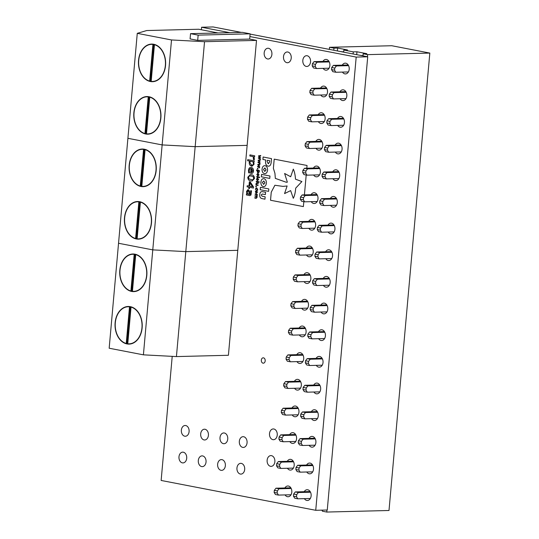<?xml version="1.0" encoding="UTF-8"?>
<svg xmlns="http://www.w3.org/2000/svg" width="539" height="539" viewBox="0 0 539 539"><rect width="100%" height="100%" fill="white"/><g stroke="black" fill="none" stroke-linecap="round" stroke-linejoin="round"><path stroke-width="0.81" d="M140.396 202.138L137.122 238.817A18.548 13.408 -91.4 0 0 138.462 238.878A18.548 13.408 -91.4 0 0 151.378 221.98A18.548 13.408 -91.4 0 0 140.396 202.138L141.13 202.125A18.548 13.408 -91.4 0 0 139.608 201.829L138.873 201.849L135.599 238.521L136.333 238.507A18.548 13.408 -91.4 0 0 137.135 238.689M138.873 201.849A18.548 13.408 -91.4 0 0 137.533 201.788A18.548 13.408 -91.4 0 0 124.684 217.763A18.548 13.408 -91.4 0 0 135.599 238.521M139.608 201.829L136.333 238.507M145.079 149.66L141.804 186.339A18.548 13.408 -91.4 0 0 143.145 186.393A18.548 13.408 -91.4 0 0 156.061 169.502A18.548 13.408 -91.4 0 0 145.079 149.66L145.813 149.64A18.548 13.408 -91.4 0 0 144.29 149.35L143.556 149.364L140.281 186.043L141.016 186.022A18.548 13.408 -91.4 0 0 141.818 186.211M143.556 149.364A18.548 13.408 -91.4 0 0 142.215 149.31A18.548 13.408 -91.4 0 0 129.367 165.284A18.548 13.408 -91.4 0 0 140.281 186.043M144.29 149.35L141.016 186.022M176.428 356.582L185.8 251.619L237.78 250.325L185.8 251.619L152.773 249.874L118.54 243.271L109.168 348.228L143.408 354.837L176.428 356.582L228.408 355.282L247.145 145.362L195.165 146.662L162.145 144.917L127.905 138.307L137.27 33.344L146.709 30.541L198.689 29.241L218.039 32.973M143.408 354.837L152.773 249.874L185.8 251.619L195.165 146.662L162.145 144.917L127.905 138.307L118.54 243.271L152.773 249.874L171.51 39.953L137.27 33.344M124.496 217.722A18.818 13.603 -91.4 0 0 138.469 239.141A18.818 13.603 -91.4 0 0 151.594 219.993A18.818 13.603 -91.4 0 0 137.526 201.525A18.818 13.603 -91.4 0 0 124.496 217.722M129.178 165.244A18.818 13.603 -91.4 0 0 143.152 186.662A18.818 13.603 -91.4 0 0 156.283 167.514A18.818 13.603 -91.4 0 0 142.208 149.04A18.818 13.603 -91.4 0 0 129.178 165.244M149.761 97.182L146.487 133.854A18.548 13.408 -91.4 0 0 147.827 133.915A18.548 13.408 -91.4 0 0 160.743 117.024A18.548 13.408 -91.4 0 0 149.761 97.182L150.496 97.161A18.548 13.408 -91.4 0 0 148.973 96.865L148.238 96.885L144.971 133.564L145.698 133.544A18.548 13.408 -91.4 0 0 146.5 133.733M148.238 96.885A18.548 13.408 -91.4 0 0 146.904 96.825A18.548 13.408 -91.4 0 0 134.049 112.799A18.548 13.408 -91.4 0 0 144.971 133.564M148.973 96.865L145.698 133.544M154.444 44.703L151.176 81.376A18.548 13.408 -91.4 0 0 152.51 81.436A18.548 13.408 -91.4 0 0 165.426 64.539A18.548 13.408 -91.4 0 0 154.444 44.703L155.178 44.683A18.548 13.408 -91.4 0 0 153.655 44.387L152.928 44.407L149.653 81.086L150.381 81.066A18.548 13.408 -91.4 0 0 151.183 81.248M152.928 44.407A18.548 13.408 -91.4 0 0 151.587 44.346A18.548 13.408 -91.4 0 0 138.732 60.321A18.548 13.408 -91.4 0 0 149.653 81.086M153.655 44.387L150.381 81.066M190.543 33.661L198.157 35.129L250.13 33.829L242.523 32.36L190.543 33.661L190.078 38.909L197.685 40.378L249.665 39.078L256.51 40.398L204.53 41.698L171.51 39.953M250.13 33.829L249.665 39.078M204.53 41.698L195.165 146.662L247.145 145.362L256.51 40.398M133.861 112.766A18.818 13.603 -91.4 0 0 147.834 134.177A18.818 13.603 -91.4 0 0 160.966 115.029A18.818 13.603 -91.4 0 0 146.898 96.562A18.818 13.603 -91.4 0 0 133.861 112.766M138.543 60.287A18.818 13.603 -91.4 0 0 152.517 81.699A18.818 13.603 -91.4 0 0 165.648 62.551A18.818 13.603 -91.4 0 0 151.58 44.083A18.818 13.603 -91.4 0 0 138.543 60.287M198.157 35.129L197.685 40.378M131.031 307.102L127.756 343.774A18.548 13.408 -91.4 0 0 129.097 343.835A18.548 13.408 -91.4 0 0 142.013 326.944A18.548 13.408 -91.4 0 0 131.031 307.102L131.759 307.082A18.548 13.408 -91.4 0 0 130.236 306.792L129.508 306.806L126.234 343.484L126.968 343.464A18.548 13.408 -91.4 0 0 127.763 343.653M129.508 306.806A18.548 13.408 -91.4 0 0 128.167 306.752A18.548 13.408 -91.4 0 0 115.319 322.72A18.548 13.408 -91.4 0 0 126.234 343.484M130.236 306.792L126.968 343.464M135.713 254.624L132.439 291.296A18.548 13.408 -91.4 0 0 133.78 291.356A18.548 13.408 -91.4 0 0 146.696 274.459A18.548 13.408 -91.4 0 0 135.713 254.624L136.441 254.603A18.548 13.408 -91.4 0 0 134.925 254.307L134.191 254.327L130.916 291.006L131.651 290.986A18.548 13.408 -91.4 0 0 132.453 291.168M134.191 254.327A18.548 13.408 -91.4 0 0 132.85 254.267A18.548 13.408 -91.4 0 0 120.002 270.241A18.548 13.408 -91.4 0 0 130.916 291.006M134.925 254.307L131.651 290.986M115.124 322.686A18.818 13.603 -91.4 0 0 129.104 344.104A18.818 13.603 -91.4 0 0 142.229 324.95A18.818 13.603 -91.4 0 0 128.161 306.482A18.818 13.603 -91.4 0 0 115.124 322.686M119.813 270.207A18.818 13.603 -91.4 0 0 133.787 291.619A18.818 13.603 -91.4 0 0 146.911 272.471A18.818 13.603 -91.4 0 0 132.843 254.004A18.818 13.603 -91.4 0 0 119.813 270.207M343.7 51.892L340.803 51.596M363.023 55.618L360.126 55.322M329.376 49.386L329.558 47.291L333.971 48.139L333.789 50.242M343.68 52.148L343.862 50.053L353.301 51.872L353.112 53.967M326.957 510.015L326.775 512.05L389.003 510.494L429.832 53.078L391.792 45.734L329.558 47.291M326.775 512.05L322.362 511.201L322.463 510.13M363.003 55.881L363.192 53.779L367.605 54.634L367.416 56.73M353.301 51.872L356.959 51.778L366.85 53.691L363.192 53.779M356.959 51.778L356.703 54.661M333.971 48.139L337.636 48.052L347.527 49.959L343.862 50.053M337.636 48.052L337.374 50.935M322.437 510.413L321.136 510.163M429.832 53.078L367.605 54.634M348.396 71.943L335.851 72.253L332.806 71.667L331.532 69.605L331.721 67.503L333.371 65.367L348.228 64.997M335.851 72.253L334.578 70.191L334.759 68.089L336.41 65.953L348.585 65.65M331.532 69.605L334.578 70.191M331.721 67.503L334.759 68.089M333.371 65.367L336.41 65.953M346.018 98.597L333.473 98.913L330.427 98.327L329.154 96.265L329.342 94.163L330.993 92.028L345.843 91.657M333.473 98.913L332.192 96.852L332.381 94.749L334.032 92.614L346.206 92.31M329.154 96.265L332.192 96.852M329.342 94.163L332.381 94.749M330.993 92.028L334.032 92.614M329.073 68.21L316.528 68.52L313.482 67.934L312.209 65.873L312.391 63.777L314.048 61.641L328.898 61.264M316.528 68.52L315.248 66.459L315.436 64.363L317.087 62.228L329.262 61.924M312.209 65.873L315.248 66.459M312.391 63.777L315.436 64.363M314.048 61.641L317.087 62.228M326.695 94.871L314.149 95.181L311.104 94.594L309.824 92.533L310.013 90.437L311.663 88.302L326.519 87.924M314.149 95.181L312.869 93.119L313.058 91.024L314.709 88.888L326.883 88.585M309.824 92.533L312.869 93.119M310.013 90.437L313.058 91.024M311.663 88.302L314.709 88.888M343.639 125.257L331.094 125.574L328.049 124.987L326.775 122.926L326.957 120.824L328.608 118.688L343.464 118.317M331.094 125.574L329.814 123.512L330.003 121.41L331.653 119.274L343.828 118.971M326.775 122.926L329.814 123.512M326.957 120.824L330.003 121.41M328.608 118.688L331.653 119.274M324.316 121.531L311.771 121.841L308.726 121.255L307.446 119.193L307.634 117.091L309.285 114.955L324.141 114.585M311.771 121.841L310.491 119.779L310.68 117.684L312.33 115.548L324.505 115.238M307.446 119.193L310.491 119.779M307.634 117.091L310.68 117.684M309.285 114.955L312.33 115.548M341.261 151.917L328.716 152.234L325.671 151.648L324.39 149.586L324.579 147.484L326.23 145.348L341.086 144.978M328.716 152.234L327.436 150.172L327.624 148.07L329.275 145.934L341.45 145.631M324.39 149.586L327.436 150.172M324.579 147.484L327.624 148.07M326.23 145.348L329.275 145.934M321.938 148.191L309.386 148.501L306.347 147.915L305.067 145.853L305.256 143.751L306.907 141.616L321.763 141.245M309.386 148.501L308.113 146.44L308.301 144.344L309.952 142.208L322.127 141.898M305.067 145.853L308.113 146.44M305.256 143.751L308.301 144.344M306.907 141.616L309.952 142.208M338.883 178.577L326.331 178.894L323.292 178.308L322.012 176.246L322.201 174.144L323.851 172.008L338.708 171.638M326.331 178.894L325.057 176.832L325.246 174.73L326.897 172.595L339.071 172.291M322.012 176.246L325.057 176.832M322.201 174.144L325.246 174.73M323.851 172.008L326.897 172.595M319.56 174.852L307.008 175.162L303.969 174.575L302.689 172.514L302.878 170.412L304.528 168.276L319.384 167.905M307.008 175.162L305.734 173.1L305.923 171.004L307.574 168.869L319.748 168.559M302.689 172.514L305.734 173.1M302.878 170.412L305.923 171.004M304.528 168.276L307.574 168.869M336.504 205.238L323.952 205.554L320.914 204.968L319.634 202.907L319.822 200.804L321.473 198.669L336.329 198.298M323.952 205.554L322.679 203.493L322.868 201.391L324.518 199.255L336.693 198.952M319.634 202.907L322.679 203.493M319.822 200.804L322.868 201.391M321.473 198.669L324.518 199.255M317.175 201.512L304.629 201.822L301.584 201.236L300.311 199.174L300.499 197.072L302.15 194.936L317.006 194.566M304.629 201.822L303.356 199.76L303.538 197.665L305.195 195.529L317.363 195.219M300.311 199.174L303.356 199.76M300.499 197.072L303.538 197.665M302.15 194.936L305.195 195.529M334.119 231.898L321.574 232.215L318.529 231.629L317.255 229.567L317.444 227.465L319.095 225.329L333.951 224.958M321.574 232.215L320.301 230.153L320.483 228.051L322.14 225.915L334.308 225.612M317.255 229.567L320.301 230.153M317.444 227.465L320.483 228.051M319.095 225.329L322.14 225.915M314.796 228.172L302.251 228.482L299.206 227.896L297.932 225.834L298.121 223.732L299.772 221.596L314.621 221.226M302.251 228.482L300.971 226.42L301.16 224.325L302.81 222.189L314.985 221.879M297.932 225.834L300.971 226.42M298.121 223.732L301.16 224.325M299.772 221.596L302.81 222.189M331.741 258.558L319.196 258.875L316.15 258.289L314.877 256.22L315.066 254.125L316.716 251.989L331.573 251.619M319.196 258.875L317.916 256.813L318.104 254.711L319.755 252.575L331.93 252.272M314.877 256.22L317.916 256.813M315.066 254.125L318.104 254.711M316.716 251.989L319.755 252.575M312.418 254.832L299.873 255.142L296.827 254.556L295.554 252.495L295.736 250.392L297.393 248.257L312.243 247.886M299.873 255.142L298.593 253.081L298.781 250.979L300.432 248.843L312.607 248.54M295.554 252.495L298.593 253.081M295.736 250.392L298.781 250.979M297.393 248.257L300.432 248.843M329.363 285.219L316.817 285.535L313.772 284.949L312.499 282.881L312.681 280.785L314.338 278.65L329.188 278.279M316.817 285.535L315.537 283.474L315.726 281.371L317.377 279.236L329.551 278.933M312.499 282.881L315.537 283.474M312.681 280.785L315.726 281.371M314.338 278.65L317.377 279.236M310.04 281.493L297.494 281.803L294.449 281.217L293.169 279.155L293.357 277.053L295.008 274.917L309.864 274.546M297.494 281.803L296.214 279.741L296.403 277.639L298.054 275.503L310.228 275.2M293.169 279.155L296.214 279.741M293.357 277.053L296.403 277.639M295.008 274.917L298.054 275.503M326.984 311.879L314.439 312.196L311.394 311.609L310.12 309.541L310.302 307.446L311.953 305.31L326.809 304.939M314.439 312.196L313.159 310.134L313.348 308.032L314.998 305.896L327.173 305.593M310.12 309.541L313.159 310.134M310.302 307.446L313.348 308.032M311.953 305.31L314.998 305.896M307.661 308.153L295.109 308.463L292.071 307.877L290.791 305.815L290.979 303.713L292.63 301.577L307.486 301.207M295.109 308.463L293.836 306.401L294.024 304.299L295.675 302.163L307.85 301.86M290.791 305.815L293.836 306.401M290.979 303.713L294.024 304.299M292.63 301.577L295.675 302.163M324.606 338.539L312.061 338.856L309.015 338.263L307.735 336.201L307.924 334.106L309.575 331.97L324.431 331.6M312.061 338.856L310.781 336.794L310.969 334.692L312.62 332.556L324.795 332.253M307.735 336.201L310.781 336.794M307.924 334.106L310.969 334.692M309.575 331.97L312.62 332.556M305.283 334.807L292.731 335.123L289.692 334.537L288.412 332.475L288.601 330.373L290.251 328.238L305.108 327.867M292.731 335.123L291.458 333.062L291.646 330.959L293.297 328.824L305.472 328.52M288.412 332.475L291.458 333.062M288.601 330.373L291.646 330.959M290.251 328.238L293.297 328.824M322.228 365.199L309.676 365.516L306.637 364.923L305.357 362.862L305.546 360.766L307.196 358.63L322.053 358.26M309.676 365.516L308.402 363.448L308.591 361.352L310.242 359.217L322.416 358.913M305.357 362.862L308.402 363.448M305.546 360.766L308.591 361.352M307.196 358.63L310.242 359.217M302.905 361.467L290.353 361.784L287.314 361.197L286.034 359.136L286.222 357.034L287.873 354.898L302.729 354.527M290.353 361.784L289.079 359.722L289.261 357.62L290.919 355.484L303.093 355.181M286.034 359.136L289.079 359.722M286.222 357.034L289.261 357.62M287.873 354.898L290.919 355.484M319.849 391.86L307.297 392.176L304.259 391.584L302.979 389.522L303.167 387.426L304.818 385.291L319.674 384.92M307.297 392.176L306.024 390.108L306.213 388.013L307.863 385.877L320.038 385.574M302.979 389.522L306.024 390.108M303.167 387.426L306.213 388.013M304.818 385.291L307.863 385.877M300.519 388.127L287.974 388.444L284.929 387.858L283.655 385.796L283.844 383.694L285.495 381.558L300.351 381.188M287.974 388.444L286.701 386.382L286.883 384.28L288.533 382.144L300.708 381.841M283.655 385.796L286.701 386.382M283.844 383.694L286.883 384.28M285.495 381.558L288.533 382.144M317.464 418.52L304.919 418.837L301.874 418.244L300.6 416.182L300.789 414.087L302.44 411.951L317.296 411.58M304.919 418.837L303.646 416.768L303.828 414.673L305.485 412.537L317.653 412.234M300.6 416.182L303.646 416.768M300.789 414.087L303.828 414.673M302.44 411.951L305.485 412.537M298.141 414.787L285.596 415.104L282.551 414.518L281.277 412.456L281.466 410.354L283.116 408.218L297.966 407.848M285.596 415.104L284.316 413.042L284.504 410.94L286.155 408.805L298.33 408.501M281.277 412.456L284.316 413.042M281.466 410.354L284.504 410.94M283.116 408.218L286.155 408.805M315.086 445.18L302.541 445.49L299.495 444.904L298.222 442.842L298.411 440.747L300.061 438.611L314.917 438.234M302.541 445.49L301.261 443.429L301.449 441.333L303.1 439.197L315.275 438.894M298.222 442.842L301.261 443.429M298.411 440.747L301.449 441.333M300.061 438.611L303.1 439.197M295.763 441.448L283.218 441.764L280.172 441.178L278.899 439.117L279.081 437.014L280.731 434.879L295.588 434.508M283.218 441.764L281.937 439.703L282.126 437.601L283.777 435.465L295.951 435.162M278.899 439.117L281.937 439.703M279.081 437.014L282.126 437.601M280.731 434.879L283.777 435.465M312.708 471.841L300.162 472.151L297.117 471.564L295.844 469.503L296.026 467.407L297.683 465.272L312.532 464.894M300.162 472.151L298.882 470.089L299.071 467.993L300.722 465.858L312.896 465.555M295.844 469.503L298.882 470.089M296.026 467.407L299.071 467.993M297.683 465.272L300.722 465.858M293.384 468.108L280.839 468.425L277.794 467.839L276.514 465.777L276.702 463.675L278.353 461.539L293.209 461.168M280.839 468.425L279.559 466.363L279.748 464.261L281.398 462.125L293.573 461.822M276.514 465.777L279.559 466.363M276.702 463.675L279.748 464.261M278.353 461.539L281.398 462.125M310.329 498.501L297.784 498.811L294.739 498.225L293.459 496.163L293.647 494.068L295.298 491.932L310.154 491.555M297.784 498.811L296.504 496.749L296.693 494.654L298.343 492.518L310.518 492.215M293.459 496.163L296.504 496.749M293.647 494.068L296.693 494.654M295.298 491.932L298.343 492.518M291.006 494.768L278.454 495.085L275.416 494.499L274.135 492.43L274.324 490.335L275.975 488.199L290.831 487.829M278.454 495.085L277.181 493.023L277.369 490.921L279.02 488.785L291.195 488.482M274.135 492.43L277.181 493.023M274.324 490.335L277.369 490.921M275.975 488.199L279.02 488.785M172.217 356.36L161.141 480.458L315.739 510.298L327.267 510.009L367.719 56.79L250.109 34.092M241.324 32.394L213.121 26.95L201.593 27.24L201.37 29.76M264.966 199.174L261.981 198.601C260.283 198.163 259.549 196.836 259.778 194.619L259.764 194.619C259.953 192.41 260.883 191.419 262.56 191.641C260.869 191.419 259.939 192.41 259.764 194.619C259.535 196.836 260.27 198.163 261.967 198.601L264.966 199.181L265.175 196.802L262.042 196.196L261.26 194.929L262.264 194.013L265.37 194.613L265.586 192.234L261.954 191.594M262.277 194.013L265.37 194.613M265.127 165.695C263.436 165.554 262.412 166.692 262.042 169.105C261.981 171.597 262.783 173.093 264.44 173.598L264.467 173.605C266.151 173.747 267.182 172.608 267.546 170.196C267.613 167.703 266.812 166.207 265.148 165.702L264.683 165.662M264.467 173.605L264.44 173.598C262.796 173.093 261.994 171.597 262.055 169.105L262.042 169.105C262.426 166.692 263.456 165.554 265.141 165.695M269.972 176.01L261.57 174.387L261.354 176.792L269.763 178.416L269.972 176.01M306.799 168.222L307.048 165.48L274.196 159.14L273.374 168.316L274.924 173.322L275.341 178.396L286.243 182.243L287.354 182.182L284.612 173.477L290.676 176.758L293.317 169.118C294.489 171.672 295.217 175.02 295.487 179.177L301.88 181.562L295.695 188.145C295.372 192.436 294.577 195.825 293.29 198.305L290.642 190.604L284.552 193.589L287.119 185.968L283.029 186.4L274.89 185.254L271.245 192.18L270.524 200.252L303.376 206.592L303.814 201.667M304.42 194.882L306.192 175.007M263.133 157.011L262.917 159.443L265.693 159.982L265.592 161.121C265.356 163.863 266.165 165.54 268.018 166.147C269.783 166.396 270.834 165.163 271.184 162.441L271.528 158.628L263.12 157.004L262.904 159.443L265.68 159.982L265.579 161.121C265.343 163.863 266.151 165.54 268.004 166.147L268.537 166.201M268.82 188.94L260.418 187.316L260.202 189.721L268.604 191.345L268.82 188.94M263.281 186.602L263.315 186.609C261.637 186.096 260.836 184.601 260.896 182.108C261.267 179.696 262.291 178.557 263.982 178.699C262.277 178.557 261.253 179.696 260.883 182.108C260.822 184.601 261.617 186.096 263.281 186.602L263.301 186.609C264.993 186.75 266.023 185.611 266.387 183.199C266.448 180.706 265.653 179.211 263.989 178.705L263.524 178.665M256.052 190.105L255.56 189.122L255.917 188.172L256.78 187.943L257.75 189.539L257.501 190.415L257.11 190.341L257.44 189.458L256.746 188.434L255.884 189.155L256.052 190.105M256.045 190.132L255.574 189.122L255.937 188.172L256.78 187.943M256.389 186.285L256.335 186.918L255.803 186.817L255.863 186.177L256.389 186.285M258.087 184.971L258.046 185.463L255.958 185.059L256.018 183.604L256.894 182.809L258.255 183.071L258.215 183.563L256.524 183.341L256.321 183.806L256.51 184.668L258.087 184.971M256.679 182.788L256.018 183.604L256.227 184.614M258.215 183.556L256.544 183.341M259.198 181.818L259.151 182.303L256.254 181.744L256.301 181.259L259.198 181.818M249.591 187.309L249.469 188.643L248.748 188.502L248.863 187.168L247.098 186.831L247.192 185.719L248.964 186.063L249.341 181.845L250.325 182.034L253.546 186.993L253.451 188.057L249.591 187.309L253.451 188.05M258.848 158.042L260.425 158.83L260.377 159.335L258.356 158.19L258.397 157.745L260.074 157.321L258.531 156.276L258.572 155.838L260.721 155.488L260.674 155.987L259.016 156.202L260.532 157.624L258.848 158.042M251.396 174.798C253.303 174.879 254.32 176.112 254.469 178.49L252.077 181.016L250.857 180.895C248.957 180.814 247.933 179.581 247.792 177.203L250.184 174.676L251.396 174.798M253.667 161.916L254.112 164.146L252.164 166.18L251.437 166.113L249.645 164.9L249.159 162.798L249.645 161.141L247.623 160.75L247.724 159.638L254.24 160.898L254.138 162.01L253.667 161.916L254.138 162.003M258.06 173.369L259.057 174.899L257.831 175.997L256.833 174.468L257.79 173.342M258.093 176.024L256.833 174.468L258.08 173.369M254.408 159.012L254.287 159.78L253.451 159.618L253.202 156.633L249.847 155.987L249.948 154.882L254.691 155.791L254.59 156.903L253.889 156.768L254.408 159.012M315.739 510.298L356.191 57.08L249.887 36.558M229.789 32.684L201.593 27.24M263.019 363.171A2.695 1.947 -91.4 0 0 263.322 363.192A2.695 1.947 -91.4 0 0 265.201 360.456A2.695 1.947 -91.4 0 0 263.187 357.815A2.695 1.947 -91.4 0 0 261.314 360.342A2.695 1.947 -91.4 0 0 263.019 363.171M313.9 392.008A5.383 3.894 -91.4 0 0 316.312 393.793A5.383 3.894 -91.4 0 0 316.919 393.847A5.383 3.894 -91.4 0 0 320.678 388.363A5.383 3.894 -91.4 0 0 316.649 383.081A5.383 3.894 -91.4 0 0 313.725 385.068M294.57 388.275A5.383 3.894 -91.4 0 0 296.982 390.068A5.383 3.894 -91.4 0 0 297.595 390.115A5.383 3.894 -91.4 0 0 301.355 384.637A5.383 3.894 -91.4 0 0 297.326 379.348A5.383 3.894 -91.4 0 0 294.402 381.336M316.278 365.348A5.383 3.894 -91.4 0 0 318.69 367.133A5.383 3.894 -91.4 0 0 319.297 367.187A5.383 3.894 -91.4 0 0 323.056 361.703A5.383 3.894 -91.4 0 0 319.027 356.42A5.383 3.894 -91.4 0 0 316.103 358.408M296.955 361.622A5.383 3.894 -91.4 0 0 299.367 363.407A5.383 3.894 -91.4 0 0 299.974 363.454A5.383 3.894 -91.4 0 0 303.733 357.977A5.383 3.894 -91.4 0 0 299.704 352.688A5.383 3.894 -91.4 0 0 296.78 354.675M318.657 338.687A5.383 3.894 -91.4 0 0 321.069 340.473A5.383 3.894 -91.4 0 0 321.675 340.527A5.383 3.894 -91.4 0 0 325.435 335.042A5.383 3.894 -91.4 0 0 321.412 329.76A5.383 3.894 -91.4 0 0 318.482 331.748M299.334 334.962A5.383 3.894 -91.4 0 0 301.746 336.747A5.383 3.894 -91.4 0 0 302.352 336.794A5.383 3.894 -91.4 0 0 306.112 331.317A5.383 3.894 -91.4 0 0 302.083 326.028A5.383 3.894 -91.4 0 0 299.158 328.015M321.035 312.027A5.383 3.894 -91.4 0 0 323.447 313.813A5.383 3.894 -91.4 0 0 324.06 313.866A5.383 3.894 -91.4 0 0 327.813 308.382A5.383 3.894 -91.4 0 0 323.791 303.1A5.383 3.894 -91.4 0 0 320.86 305.087M301.712 308.301A5.383 3.894 -91.4 0 0 304.124 310.087A5.383 3.894 -91.4 0 0 304.73 310.134A5.383 3.894 -91.4 0 0 308.49 304.656A5.383 3.894 -91.4 0 0 304.461 299.367A5.383 3.894 -91.4 0 0 301.537 301.355M323.413 285.367A5.383 3.894 -91.4 0 0 325.825 287.152A5.383 3.894 -91.4 0 0 326.439 287.206A5.383 3.894 -91.4 0 0 330.191 281.729A5.383 3.894 -91.4 0 0 326.169 276.44A5.383 3.894 -91.4 0 0 323.238 278.427M304.09 281.641A5.383 3.894 -91.4 0 0 306.502 283.426A5.383 3.894 -91.4 0 0 307.115 283.474A5.383 3.894 -91.4 0 0 310.868 277.996A5.383 3.894 -91.4 0 0 306.846 272.707A5.383 3.894 -91.4 0 0 303.915 274.695M325.792 258.707A5.383 3.894 -91.4 0 0 328.204 260.492A5.383 3.894 -91.4 0 0 328.817 260.546A5.383 3.894 -91.4 0 0 332.576 255.068A5.383 3.894 -91.4 0 0 328.547 249.779A5.383 3.894 -91.4 0 0 325.623 251.767M306.469 254.981A5.383 3.894 -91.4 0 0 308.881 256.766A5.383 3.894 -91.4 0 0 309.494 256.813A5.383 3.894 -91.4 0 0 313.247 251.336A5.383 3.894 -91.4 0 0 309.224 246.047A5.383 3.894 -91.4 0 0 306.293 248.034M328.177 232.046A5.383 3.894 -91.4 0 0 330.582 233.832A5.383 3.894 -91.4 0 0 331.195 233.886A5.383 3.894 -91.4 0 0 334.955 228.408A5.383 3.894 -91.4 0 0 330.926 223.119A5.383 3.894 -91.4 0 0 328.002 225.107M308.847 228.32A5.383 3.894 -91.4 0 0 311.259 230.106A5.383 3.894 -91.4 0 0 311.872 230.153A5.383 3.894 -91.4 0 0 315.632 224.675A5.383 3.894 -91.4 0 0 311.603 219.386A5.383 3.894 -91.4 0 0 308.679 221.374M330.555 205.386A5.383 3.894 -91.4 0 0 332.967 207.171A5.383 3.894 -91.4 0 0 333.574 207.225A5.383 3.894 -91.4 0 0 337.333 201.748A5.383 3.894 -91.4 0 0 333.304 196.459A5.383 3.894 -91.4 0 0 330.38 198.446M311.225 201.66A5.383 3.894 -91.4 0 0 313.637 203.446A5.383 3.894 -91.4 0 0 314.25 203.493A5.383 3.894 -91.4 0 0 318.01 198.015A5.383 3.894 -91.4 0 0 313.981 192.733A5.383 3.894 -91.4 0 0 311.057 194.714M342.447 72.091A5.383 3.894 -91.4 0 0 344.859 73.877A5.383 3.894 -91.4 0 0 345.472 73.924A5.383 3.894 -91.4 0 0 349.232 68.446A5.383 3.894 -91.4 0 0 345.203 63.157A5.383 3.894 -91.4 0 0 342.278 65.145M323.124 68.359A5.383 3.894 -91.4 0 0 325.536 70.144A5.383 3.894 -91.4 0 0 326.149 70.198A5.383 3.894 -91.4 0 0 329.902 64.714A5.383 3.894 -91.4 0 0 325.879 59.431A5.383 3.894 -91.4 0 0 322.949 61.419M221.024 470.318A5.383 3.894 -91.4 0 0 221.63 470.372A5.383 3.894 -91.4 0 0 225.39 464.887A5.383 3.894 -91.4 0 0 221.361 459.605A5.383 3.894 -91.4 0 0 217.608 464.665A5.383 3.894 -91.4 0 0 221.024 470.318M223.402 443.658A5.383 3.894 -91.4 0 0 224.008 443.712A5.383 3.894 -91.4 0 0 227.768 438.234A5.383 3.894 -91.4 0 0 223.739 432.945A5.383 3.894 -91.4 0 0 219.986 438.005A5.383 3.894 -91.4 0 0 223.402 443.658M306.213 66.412A5.383 3.894 -91.4 0 0 306.826 66.465A5.383 3.894 -91.4 0 0 310.579 60.988A5.383 3.894 -91.4 0 0 306.556 55.699A5.383 3.894 -91.4 0 0 302.797 60.759A5.383 3.894 -91.4 0 0 306.213 66.412M286.889 62.686A5.383 3.894 -91.4 0 0 287.496 62.733A5.383 3.894 -91.4 0 0 291.255 57.255A5.383 3.894 -91.4 0 0 287.226 51.973A5.383 3.894 -91.4 0 0 283.474 57.026A5.383 3.894 -91.4 0 0 286.889 62.686M267.566 58.953A5.383 3.894 -91.4 0 0 268.173 59.007A5.383 3.894 -91.4 0 0 271.932 53.523A5.383 3.894 -91.4 0 0 267.903 48.24A5.383 3.894 -91.4 0 0 264.15 53.3A5.383 3.894 -91.4 0 0 267.566 58.953M272.902 439.656A5.383 3.894 -91.4 0 0 273.509 439.703A5.383 3.894 -91.4 0 0 277.268 434.225A5.383 3.894 -91.4 0 0 273.246 428.943A5.383 3.894 -91.4 0 0 269.487 433.996A5.383 3.894 -91.4 0 0 272.902 439.656M320.745 95.019A5.383 3.894 -91.4 0 0 323.157 96.804A5.383 3.894 -91.4 0 0 323.771 96.858A5.383 3.894 -91.4 0 0 327.523 91.374A5.383 3.894 -91.4 0 0 323.501 86.092A5.383 3.894 -91.4 0 0 320.57 88.073M340.069 98.752A5.383 3.894 -91.4 0 0 342.481 100.537A5.383 3.894 -91.4 0 0 343.094 100.584A5.383 3.894 -91.4 0 0 346.846 95.107A5.383 3.894 -91.4 0 0 342.824 89.818A5.383 3.894 -91.4 0 0 339.893 91.805M318.367 121.679A5.383 3.894 -91.4 0 0 320.779 123.465A5.383 3.894 -91.4 0 0 321.385 123.519A5.383 3.894 -91.4 0 0 325.145 118.034A5.383 3.894 -91.4 0 0 321.123 112.752A5.383 3.894 -91.4 0 0 318.192 114.733M337.69 125.405A5.383 3.894 -91.4 0 0 340.102 127.197A5.383 3.894 -91.4 0 0 340.715 127.244A5.383 3.894 -91.4 0 0 344.468 121.767A5.383 3.894 -91.4 0 0 340.446 116.478A5.383 3.894 -91.4 0 0 337.515 118.465M315.989 148.34A5.383 3.894 -91.4 0 0 318.401 150.125A5.383 3.894 -91.4 0 0 319.007 150.179A5.383 3.894 -91.4 0 0 322.767 144.695A5.383 3.894 -91.4 0 0 318.738 139.412A5.383 3.894 -91.4 0 0 315.814 141.393M335.312 152.065A5.383 3.894 -91.4 0 0 337.724 153.858A5.383 3.894 -91.4 0 0 338.337 153.905A5.383 3.894 -91.4 0 0 342.09 148.427A5.383 3.894 -91.4 0 0 338.068 143.138A5.383 3.894 -91.4 0 0 335.137 145.126M313.61 175A5.383 3.894 -91.4 0 0 316.022 176.785A5.383 3.894 -91.4 0 0 316.629 176.839A5.383 3.894 -91.4 0 0 320.388 171.355A5.383 3.894 -91.4 0 0 316.359 166.073A5.383 3.894 -91.4 0 0 313.435 168.053M332.934 178.726A5.383 3.894 -91.4 0 0 335.346 180.518A5.383 3.894 -91.4 0 0 335.952 180.565A5.383 3.894 -91.4 0 0 339.711 175.087A5.383 3.894 -91.4 0 0 335.682 169.798A5.383 3.894 -91.4 0 0 332.758 171.786M240.347 474.05A5.383 3.894 -91.4 0 0 240.953 474.104A5.383 3.894 -91.4 0 0 244.713 468.62A5.383 3.894 -91.4 0 0 240.684 463.338A5.383 3.894 -91.4 0 0 236.931 468.391A5.383 3.894 -91.4 0 0 240.347 474.05M270.524 466.316A5.383 3.894 -91.4 0 0 271.13 466.363A5.383 3.894 -91.4 0 0 274.89 460.885A5.383 3.894 -91.4 0 0 270.861 455.603A5.383 3.894 -91.4 0 0 267.108 460.656A5.383 3.894 -91.4 0 0 270.524 466.316M184.749 436.199A5.383 3.894 -91.4 0 0 185.362 436.253A5.383 3.894 -91.4 0 0 189.122 430.769A5.383 3.894 -91.4 0 0 185.093 425.487A5.383 3.894 -91.4 0 0 181.34 430.54A5.383 3.894 -91.4 0 0 184.749 436.199M242.725 447.39A5.383 3.894 -91.4 0 0 243.338 447.444A5.383 3.894 -91.4 0 0 247.091 441.96A5.383 3.894 -91.4 0 0 243.069 436.678A5.383 3.894 -91.4 0 0 239.309 441.731A5.383 3.894 -91.4 0 0 242.725 447.39M201.694 466.592A5.383 3.894 -91.4 0 0 202.307 466.639A5.383 3.894 -91.4 0 0 206.066 461.162A5.383 3.894 -91.4 0 0 202.037 455.873A5.383 3.894 -91.4 0 0 198.285 460.933A5.383 3.894 -91.4 0 0 201.694 466.592M204.079 439.932A5.383 3.894 -91.4 0 0 204.685 439.979A5.383 3.894 -91.4 0 0 208.445 434.501A5.383 3.894 -91.4 0 0 204.416 429.212A5.383 3.894 -91.4 0 0 200.663 434.272A5.383 3.894 -91.4 0 0 204.079 439.932M182.371 462.86A5.383 3.894 -91.4 0 0 182.984 462.913A5.383 3.894 -91.4 0 0 186.737 457.429A5.383 3.894 -91.4 0 0 182.714 452.147A5.383 3.894 -91.4 0 0 178.955 457.2A5.383 3.894 -91.4 0 0 182.371 462.86M304.38 498.649A5.383 3.894 -91.4 0 0 306.792 500.435A5.383 3.894 -91.4 0 0 307.405 500.488A5.383 3.894 -91.4 0 0 311.158 495.004A5.383 3.894 -91.4 0 0 307.136 489.722A5.383 3.894 -91.4 0 0 304.205 491.703M285.057 494.917A5.383 3.894 -91.4 0 0 287.469 496.702A5.383 3.894 -91.4 0 0 288.075 496.756A5.383 3.894 -91.4 0 0 291.835 491.278A5.383 3.894 -91.4 0 0 287.806 485.989A5.383 3.894 -91.4 0 0 284.882 487.977M306.758 471.989A5.383 3.894 -91.4 0 0 309.17 473.774A5.383 3.894 -91.4 0 0 309.784 473.828A5.383 3.894 -91.4 0 0 313.536 468.344A5.383 3.894 -91.4 0 0 309.514 463.062A5.383 3.894 -91.4 0 0 306.583 465.042M287.435 468.256A5.383 3.894 -91.4 0 0 289.847 470.042A5.383 3.894 -91.4 0 0 290.46 470.096A5.383 3.894 -91.4 0 0 294.213 464.618A5.383 3.894 -91.4 0 0 290.191 459.329A5.383 3.894 -91.4 0 0 287.26 461.317M309.137 445.329A5.383 3.894 -91.4 0 0 311.549 447.114A5.383 3.894 -91.4 0 0 312.162 447.168A5.383 3.894 -91.4 0 0 315.921 441.684A5.383 3.894 -91.4 0 0 311.892 436.401A5.383 3.894 -91.4 0 0 308.968 438.389M289.814 441.596A5.383 3.894 -91.4 0 0 292.226 443.388A5.383 3.894 -91.4 0 0 292.839 443.435A5.383 3.894 -91.4 0 0 296.591 437.958A5.383 3.894 -91.4 0 0 292.569 432.669A5.383 3.894 -91.4 0 0 289.638 434.656M311.515 418.668A5.383 3.894 -91.4 0 0 313.927 420.454A5.383 3.894 -91.4 0 0 314.54 420.508A5.383 3.894 -91.4 0 0 318.3 415.023A5.383 3.894 -91.4 0 0 314.271 409.741A5.383 3.894 -91.4 0 0 311.347 411.729M292.192 414.936A5.383 3.894 -91.4 0 0 294.604 416.728A5.383 3.894 -91.4 0 0 295.217 416.775A5.383 3.894 -91.4 0 0 298.97 411.297A5.383 3.894 -91.4 0 0 294.948 406.008A5.383 3.894 -91.4 0 0 292.017 407.996M257.649 178.045L258.639 179.581L257.413 180.68L256.416 179.15L257.373 178.025M257.426 180.68L256.416 179.15L257.662 178.045M259.616 177.136L259.569 177.627L256.672 177.068L256.719 176.576L259.616 177.136M259.131 170.944L259.326 171.928L258.154 172.79L257.366 172.258L257.366 170.607L256.476 170.432L256.517 169.947L259.38 170.499L259.34 170.984M258.168 172.79L257.366 172.258L257.15 171.335M257.986 168.444L257.925 169.078L257.393 168.976L257.453 168.343L257.986 168.444M258.087 166.625L259.657 167.413L259.609 167.912L257.595 166.767L257.635 166.322L259.306 165.897L257.763 164.86L257.804 164.415L259.953 164.065L259.913 164.57L258.248 164.779L259.764 166.201L258.087 166.625M258.464 162.333L260.041 163.122L259.993 163.627L257.979 162.482L258.013 162.03L259.69 161.606L258.147 160.568L258.188 160.123L260.337 159.773L260.29 160.278L258.632 160.487L260.148 161.916L258.464 162.333M253.492 171.065C253.222 172.878 252.407 173.646 251.039 173.369L250.595 173.288L251.019 168.518L250.669 168.485L251.033 168.512L249.739 168.956L249.207 170.513L249.557 172.972L248.674 172.803L248.479 170.385C248.728 168.202 249.651 167.218 251.241 167.427C252.778 167.764 253.525 168.976 253.492 171.065M251.053 173.369L251.612 173.423L250.595 173.288L251.033 168.512M250.689 167.38L251.241 167.427C249.665 167.218 248.748 168.202 248.499 170.385L248.479 170.385M249.732 194.451L250.527 194.08L250.675 190.678L251.504 190.84L250.979 195.044L249.624 195.556L246.37 194.929L246.471 193.818L246.956 193.912L246.518 191.453L248.23 189.64L249.53 191.143L249.611 194.424L249.961 194.464M250.002 195.59L246.37 194.929M247.947 189.62L246.518 191.453L246.956 193.912M256.301 193.306L255.304 191.776L256.53 190.671L257.514 192.201L256.281 193.306L255.291 191.776L256.247 190.644M257.036 197.57L256.16 198.339L254.799 198.076L254.839 197.584L256.524 197.82L256.732 197.368L256.537 196.506L254.967 196.223L255.008 195.731L256.692 195.967L256.894 195.516L256.712 194.673L255.129 194.37L255.176 193.878L257.258 194.283L257.036 197.57M256.173 198.339L254.799 198.076L254.859 197.591M256.065 197.82L256.746 197.368L256.537 196.506M256.227 195.967L256.908 195.516L256.712 194.673M356.191 57.08L367.719 56.79M254.287 159.773L253.451 159.618L253.626 158.587M253.64 158.581L253.202 156.633M253.222 156.633L249.847 155.987L249.961 154.882M254.59 156.903L253.889 156.768M257.467 180.188L258.336 179.521L257.615 178.53L256.732 179.211L257.723 180.215M257.615 178.53L258.336 179.521M257.453 180.194L258.322 179.521M259.569 177.621L256.672 177.068M256.685 177.068L256.732 176.583M258.033 173.854L257.15 174.535L257.871 175.512L258.754 174.838L258.033 173.854L258.74 174.838L258.141 175.532M257.164 171.335L257.379 170.607L256.476 170.432M256.49 170.432L256.53 169.947M258.208 172.305L259.03 171.739L258.861 170.89L257.669 170.661L257.474 171.314L258.477 172.325M258.194 172.305L259.016 171.739L258.848 170.89L257.655 170.661M257.925 169.071L257.393 168.976L257.467 168.343M259.609 167.905L257.595 166.767L257.635 166.322L259.306 165.897M259.32 165.897L257.763 164.86L257.804 164.415L259.953 164.065M259.993 163.62L257.979 162.482L258.013 162.03M258.033 162.03L259.704 161.606L258.147 160.568L258.188 160.123M258.201 160.123L260.337 159.78M252.171 166.18L249.645 164.9L249.159 162.798M249.173 162.798L249.658 161.141L247.623 160.75L247.738 159.645M253.424 163.728L253.027 161.794L250.305 161.269L249.901 162.751L251.538 165.001C252.515 165.325 253.141 164.9 253.424 163.728L253.04 161.794L250.305 161.269M252.158 165.062L251.538 165.001C252.501 165.325 253.128 164.9 253.411 163.728M249.557 172.972L248.674 172.803L248.499 170.385M251.679 172.332L252.858 170.863L251.679 168.64L251.336 172.298L252.872 170.863L251.666 168.64M252.084 181.016L250.857 180.895C248.971 180.814 247.947 179.581 247.805 177.203L250.19 174.676M251.302 176.017L249.335 175.983L248.513 177.344L249.058 178.948L252.292 179.824L252.959 179.696L253.754 178.348L253.215 176.738L251.302 176.017L249.348 175.983M249.981 175.862L249.335 175.983M253.215 176.738L251.289 176.017M253.754 178.348L253.202 176.738M252.946 179.696L253.741 178.348M260.377 159.328L258.356 158.19M258.376 158.19L258.397 157.745M258.41 157.745L260.074 157.321M260.088 157.321L258.531 156.276M258.545 156.276L258.572 155.838L260.721 155.488M246.39 194.929L246.485 193.824M249.752 194.451L250.547 194.08L250.81 192.868M250.824 192.868L250.675 190.739M250.015 195.59L249.638 195.556M248.189 190.759L247.212 191.978L247.61 194.04L248.964 194.303L248.978 191.992L248.189 190.759L248.978 191.992L248.964 194.303M249.469 188.637L248.748 188.502L248.863 187.168M248.877 187.168L247.098 186.831L247.212 185.719M249.355 181.845L248.964 186.063M252.535 186.75L250.002 182.842L249.685 186.204L252.522 186.75L249.988 182.842M259.151 182.303L256.254 181.744L256.315 181.259M258.046 185.456L255.958 185.059M255.978 185.059L256.018 184.574M256.335 186.912L255.803 186.817M255.816 186.811L255.877 186.184M255.937 188.172L256.793 187.943M257.501 190.408L257.11 190.341M257.123 190.314L257.453 189.458L256.732 188.434M256.49 191.156L255.607 191.837L256.328 192.814L257.211 192.14L256.247 191.136M256.584 192.841L257.197 192.14L256.234 191.136M256.551 196.506L254.967 196.223L255.021 195.738M256.726 194.673L255.129 194.37M255.142 194.37L255.19 193.885M263.497 184.345L264.945 182.889L263.8 180.949L262.331 182.411L263.719 184.365M263.463 184.345L264.932 182.889L263.8 180.949M260.431 187.323L260.202 189.721L268.604 191.345M268.038 166.153L268.543 166.201M269.722 160.757L267.256 160.285L267.142 161.505L268.193 163.667L269.621 161.929L269.722 160.757L267.256 160.285M268.456 163.694L269.608 161.929L269.709 160.757M274.903 185.254L271.258 192.18L270.538 200.252L303.376 206.592M287.119 185.968L283.029 186.4M284.565 193.589L290.656 190.604M293.331 169.118L293.317 169.118C294.51 171.672 295.231 175.02 295.5 179.177L301.901 181.562L295.695 188.145C295.392 192.436 294.59 195.825 293.304 198.305L293.29 198.305M284.626 173.477L290.689 176.758M274.21 159.146L273.388 168.316L274.937 173.322L275.341 178.396M275.355 178.396L286.243 182.243M261.583 174.387L261.368 176.792L269.763 178.409M264.871 171.362L266.091 169.886L264.966 167.959L263.497 169.414L264.622 171.341L266.104 169.886L264.737 167.939M139.81 201.734L137.533 201.788M140.733 238.817L138.462 238.878M144.492 149.249L142.215 149.31M145.422 186.339L143.145 186.393M149.175 96.771L146.904 96.825M150.105 133.861L147.827 133.915M153.858 44.292L151.587 44.346M154.787 81.376L152.51 81.436M130.438 306.691L128.167 306.752M131.368 343.781L129.097 343.835M135.127 254.213L132.85 254.267M136.05 291.303L133.78 291.356"/></g></svg>
